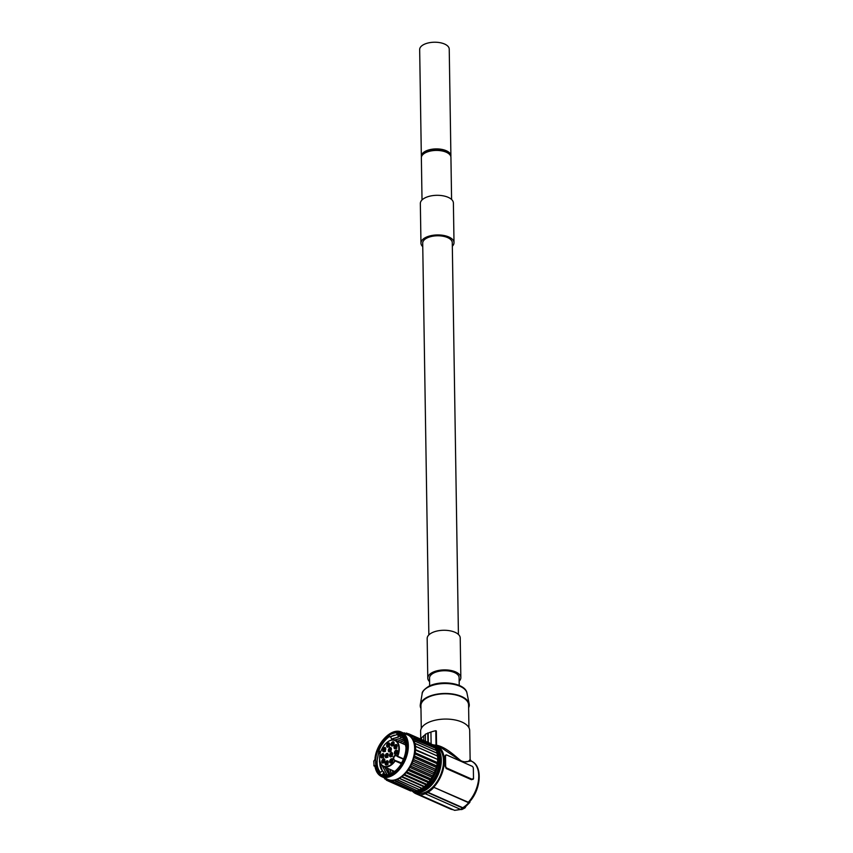 <?xml version="1.0" encoding="UTF-8"?>
<svg xmlns="http://www.w3.org/2000/svg" width="853" height="853" viewBox="0 0 853 853"><rect width="100%" height="100%" fill="white"/><g stroke="black" fill="none" stroke-linecap="round" stroke-linejoin="round"><path stroke-width="1.28" d="M393.777 759.916A2.612 1.578 113.9 0 1 393.734 756.686A2.612 1.578 113.9 0 1 396.261 755.363L397.263 756.099A14 8.487 -66.1 0 0 398.82 748.316A14 8.487 -66.1 0 0 386.974 742.43A14 8.487 -66.1 0 0 379.596 758.37A14 8.487 -66.1 0 0 379.628 759.021A14 8.487 -66.1 0 0 385.119 766.57A14 8.487 -66.1 0 0 394.779 760.652L394.203 759.724A2.26 1.375 113.9 0 1 394.086 757.059A2.26 1.375 113.9 0 1 396.187 755.683A2.26 1.375 113.9 0 1 396.282 755.737M387.07 742.355A14.352 8.701 113.9 0 1 387.166 742.281A14.352 8.701 113.9 0 1 395.27 740.34A14.352 8.701 113.9 0 1 399.311 748.305A14.352 8.701 113.9 0 1 397.711 756.28L403.576 758.882M401.219 763.627L395.174 760.951A14.352 8.701 113.9 0 1 383.647 766.58A14.352 8.701 113.9 0 1 379.638 759.277A14.352 8.701 113.9 0 1 379.628 759.149M404.674 740.511L399.801 742.345M399.556 742.227L404.61 740.372M379.777 760.577L379.724 761.974C379.756 766.847 381.152 770.216 383.914 772.093L384.82 774.919M380.011 754.329L379.393 751.237C376.056 760.524 376.397 767.561 380.406 772.36L382.421 770.973L379.468 761.868L379.628 759.021M392.732 759.884L391.132 761.91L392.231 762.721M392.743 760.3L391.623 761.9L392.476 762.529M388.275 761.878L386.665 763.915L387.763 764.715M388.275 762.305L387.155 763.893L388.008 764.523M384.842 759.916L383.232 761.942L384.33 762.753M384.842 760.332L383.733 761.932L384.586 762.561M383.861 754.788L382.261 756.814L383.36 757.624M383.871 755.214L382.752 756.803L383.605 757.432M385.759 748.635L384.149 750.672L385.247 751.482M385.759 749.062L384.65 750.651L385.503 751.29M389.725 744.029L388.126 746.055L389.213 746.865M389.725 744.456L388.616 746.044L389.469 746.674M394.118 742.867L392.519 744.893L393.606 745.703M394.118 743.294L393.009 744.882L393.862 745.511M397.114 745.65L395.504 747.676L396.602 748.486M397.114 746.066L395.995 747.665L396.848 748.294M397.455 751.205L395.856 753.231L396.954 754.041M397.466 751.632L396.346 753.22L397.199 753.849M392.647 753.732L391.037 755.758L392.135 756.568M392.647 754.159L391.538 755.747L392.38 756.376M388.222 754.521L386.622 756.558L387.72 757.357M388.232 754.948L387.113 756.536L387.966 757.165M391.378 748.731L389.778 750.768L390.877 751.568M391.388 749.158L390.269 750.747L391.122 751.376M389.501 751.866A2.26 1.375 113.9 0 1 390.823 748.22A2.26 1.375 113.9 0 1 391.186 748.081M389.864 751.738A2.26 1.375 113.9 0 1 388.925 751.824A2.26 1.375 113.9 0 1 388.36 749.894A2.26 1.375 113.9 0 1 389.81 747.772A2.26 1.375 113.9 0 1 390.749 747.686A2.26 1.375 113.9 0 1 391.314 749.616A2.26 1.375 113.9 0 1 389.864 751.738M386.356 757.656A2.26 1.375 113.9 0 1 387.667 754.009A2.26 1.375 113.9 0 1 388.03 753.871M386.718 757.528A2.26 1.375 113.9 0 1 385.769 757.613A2.26 1.375 113.9 0 1 385.204 755.673A2.26 1.375 113.9 0 1 386.654 753.562A2.26 1.375 113.9 0 1 387.603 753.476A2.26 1.375 113.9 0 1 388.168 755.406A2.26 1.375 113.9 0 1 386.718 757.528M390.77 756.867A2.26 1.375 113.9 0 1 392.081 753.21A2.26 1.375 113.9 0 1 392.444 753.082M391.132 756.728A2.26 1.375 113.9 0 1 390.184 756.814A2.26 1.375 113.9 0 1 389.618 754.884A2.26 1.375 113.9 0 1 391.069 752.762A2.26 1.375 113.9 0 1 392.017 752.677A2.26 1.375 113.9 0 1 392.583 754.606A2.26 1.375 113.9 0 1 391.132 756.728M395.589 754.34A2.26 1.375 113.9 0 1 396.901 750.683A2.26 1.375 113.9 0 1 397.263 750.555M395.952 754.201A2.26 1.375 113.9 0 1 395.003 754.287A2.26 1.375 113.9 0 1 394.438 752.357A2.26 1.375 113.9 0 1 395.888 750.235A2.26 1.375 113.9 0 1 396.837 750.15A2.26 1.375 113.9 0 1 397.402 752.079A2.26 1.375 113.9 0 1 395.952 754.201M395.238 748.774A2.26 1.375 113.9 0 1 396.549 745.127A2.26 1.375 113.9 0 1 396.912 745M395.6 748.646A2.26 1.375 113.9 0 1 394.651 748.731A2.26 1.375 113.9 0 1 394.086 746.801A2.26 1.375 113.9 0 1 395.536 744.68A2.26 1.375 113.9 0 1 396.485 744.594A2.26 1.375 113.9 0 1 397.05 746.524A2.26 1.375 113.9 0 1 395.6 748.646M392.241 746.002A2.26 1.375 113.9 0 1 393.553 742.355A2.26 1.375 113.9 0 1 393.915 742.217M392.604 745.863A2.26 1.375 113.9 0 1 391.666 745.959A2.26 1.375 113.9 0 1 391.101 744.019A2.26 1.375 113.9 0 1 392.551 741.907A2.26 1.375 113.9 0 1 393.489 741.822A2.26 1.375 113.9 0 1 394.054 743.752A2.26 1.375 113.9 0 1 392.604 745.863M387.848 747.164A2.26 1.375 113.9 0 1 389.16 743.517A2.26 1.375 113.9 0 1 389.522 743.379M388.211 747.025A2.26 1.375 113.9 0 1 387.262 747.111A2.26 1.375 113.9 0 1 386.708 745.181A2.26 1.375 113.9 0 1 388.147 743.07A2.26 1.375 113.9 0 1 389.096 742.974A2.26 1.375 113.9 0 1 389.661 744.914A2.26 1.375 113.9 0 1 388.211 747.025M383.882 751.77A2.26 1.375 113.9 0 1 385.193 748.124A2.26 1.375 113.9 0 1 385.556 747.996M384.245 751.642A2.26 1.375 113.9 0 1 383.296 751.728A2.26 1.375 113.9 0 1 382.73 749.798A2.26 1.375 113.9 0 1 384.181 747.676A2.26 1.375 113.9 0 1 385.129 747.591A2.26 1.375 113.9 0 1 385.695 749.52A2.26 1.375 113.9 0 1 384.245 751.642M381.995 757.922A2.26 1.375 113.9 0 1 383.306 754.276A2.26 1.375 113.9 0 1 383.669 754.137M382.357 757.784A2.26 1.375 113.9 0 1 381.408 757.869A2.26 1.375 113.9 0 1 380.843 755.939A2.26 1.375 113.9 0 1 382.293 753.828A2.26 1.375 113.9 0 1 383.242 753.732A2.26 1.375 113.9 0 1 383.807 755.673A2.26 1.375 113.9 0 1 382.357 757.784M382.965 763.04A2.26 1.375 113.9 0 1 384.276 759.394A2.26 1.375 113.9 0 1 384.639 759.266M383.328 762.913A2.26 1.375 113.9 0 1 382.379 762.998A2.26 1.375 113.9 0 1 381.813 761.068A2.26 1.375 113.9 0 1 383.264 758.946A2.26 1.375 113.9 0 1 384.213 758.861A2.26 1.375 113.9 0 1 384.778 760.791A2.26 1.375 113.9 0 1 383.328 762.913M386.398 765.013A2.26 1.375 113.9 0 1 387.71 761.366A2.26 1.375 113.9 0 1 388.072 761.228M386.761 764.885A2.26 1.375 113.9 0 1 385.812 764.97A2.26 1.375 113.9 0 1 385.247 763.04A2.26 1.375 113.9 0 1 386.697 760.919A2.26 1.375 113.9 0 1 387.646 760.833A2.26 1.375 113.9 0 1 388.211 762.763A2.26 1.375 113.9 0 1 386.761 764.885M390.866 763.008A2.26 1.375 113.9 0 1 392.177 759.362A2.26 1.375 113.9 0 1 392.54 759.234M391.228 762.881A2.26 1.375 113.9 0 1 390.279 762.966A2.26 1.375 113.9 0 1 389.714 761.036A2.26 1.375 113.9 0 1 391.164 758.914A2.26 1.375 113.9 0 1 392.113 758.829A2.26 1.375 113.9 0 1 392.668 760.759A2.26 1.375 113.9 0 1 391.228 762.881M396.261 755.363L397.711 756.28M397.349 756.515L403.437 759.213L396.187 755.683M401.39 763.211L395.12 760.524M405.676 743.88L404.61 744.466M404.866 744.584L405.708 744.104M392.316 770.419L392.849 772.711M393.03 772.594L392.572 770.536M405.196 741.929L402.083 743.347M402.339 743.464L405.25 742.099M389.789 769.299L391.186 773.607M391.335 773.532L390.045 769.417M397.21 734.529L389.97 736.939L389.704 736.395A21.57 13.072 -66.1 0 0 378.86 750.885L380.737 751.717M382.421 770.973A19.363 11.729 -66.1 0 0 383.722 772.008L382.826 774.119A21.57 13.072 -66.1 0 0 400.729 764.746L401.432 763.104C404.429 758.05 405.943 752.804 405.985 747.367L403.917 737.77A21.57 13.072 -66.1 0 0 400.281 734.657A21.57 13.072 -66.1 0 0 396.816 733.964L403.128 736.747M379.393 751.237L378.86 750.885M380.406 772.36C378.124 770.024 376.93 766.602 376.823 762.113L378.892 751.066M426.756 791.616A24.876 15.077 113.9 0 1 416.339 792.565L414.185 791.616A24.876 15.077 113.9 0 1 413.183 791.094L414.185 791.616A24.876 15.077 113.9 0 0 424.602 790.656A24.876 15.077 113.9 0 0 440.543 767.369A24.876 15.077 113.9 0 0 434.337 746.119L436.48 747.068A24.876 15.077 113.9 0 1 442.696 768.329A24.876 15.077 113.9 0 1 426.756 791.616M469.566 801.148L468.318 802.257L433.91 787.351A26.443 16.026 113.9 0 1 427.971 792.309L425.583 793.908L460.385 809.316A4.18 2.644 62.4 0 0 462.262 809.358L464.65 808.111A4.18 2.644 62.4 0 0 465.557 807.013M427.971 792.661L462.774 808.068A4.18 2.644 62.4 0 0 464.65 808.111M427.971 792.309L462.763 807.716A3.775 2.388 62.4 0 0 464.576 807.684L469.747 802.513A1.685 1.066 62.4 0 0 469.907 801.831L469.896 801.394M433.91 787.351L468.702 802.758A1.685 1.066 62.4 0 0 469.747 802.513M472.253 779.333L446.951 768.126A1.738 1.098 -117.6 0 1 445.661 766.037L445.501 755.982A1.738 1.098 -117.6 0 1 445.959 755.001A1.738 1.098 -117.6 0 1 446.748 755.022L472.05 766.218A1.738 1.098 -117.6 0 1 473.34 768.308L473.5 778.362A1.738 1.098 -117.6 0 1 473.042 779.343A1.738 1.098 -117.6 0 1 472.253 779.333L473.042 779.343M445.991 755.406L445.063 756.206A26.091 15.812 113.9 0 1 445.586 761.015A26.091 15.812 113.9 0 1 445.223 766.271L446.194 768.521L471.506 779.717L473.063 778.597M470.035 759.415C468.873 761.996 466.079 762.55 461.633 761.079C459.468 760.449 447.42 747.249 436.565 745.223L436.48 745.757M433.9 787.02A26.091 15.812 -66.1 0 0 436.971 745.959L441.811 748.102L462.667 762.038L471.101 761.068A26.091 15.812 113.9 0 1 471.4 761.196A26.091 15.812 113.9 0 1 468.318 802.257M459.223 685.428L459.106 677.623A14.789 7.133 179.1 0 0 454.468 672.548A14.789 7.133 -0.9 0 0 438.41 671.396A14.789 7.133 -0.9 0 0 429.539 678.092L429.656 685.897M458.424 634.44L452.271 242.668A14.789 7.133 -0.9 0 0 442.888 236.206A14.789 7.133 -0.9 0 0 426.735 238.136A14.789 7.133 179.1 0 0 422.704 243.137L428.856 634.909M450.832 156.568A14.789 7.133 179.1 0 0 450.906 155.8L449.232 49.122A14.789 7.133 179.1 0 0 439.849 42.65A14.789 7.133 179.1 0 0 423.685 44.591A14.789 7.133 179.1 0 0 419.665 49.581L421.339 156.27A14.789 7.133 179.1 0 0 421.435 157.027M450.906 155.8A14.789 7.133 179.1 0 0 441.523 149.328A14.789 7.133 179.1 0 0 425.37 151.269A14.789 7.133 179.1 0 0 421.339 156.27M447.622 152.922A13.051 6.291 179.1 0 0 445.074 151.344A13.051 6.291 -0.9 0 0 424.527 153.284M422.022 199.954L421.361 157.784A14.789 7.133 -0.9 0 1 425.391 152.794A14.789 7.133 -0.9 0 1 441.555 150.853A14.789 7.133 -0.9 0 1 450.928 157.325L451.589 199.485M422.757 246.688A16.527 7.965 -0.9 0 1 420.966 243.158A16.527 7.965 -0.9 0 1 425.466 237.582A16.527 7.965 -0.9 0 1 443.528 235.417A16.527 7.965 -0.9 0 1 454.009 242.647A16.527 7.965 -0.9 0 1 452.325 246.229M420.966 243.158L420.337 203.536A16.527 7.965 -0.9 0 1 424.847 197.96A16.527 7.965 -0.9 0 1 442.91 195.785A16.527 7.965 -0.9 0 1 453.391 203.014L454.009 242.647M459.159 681.184A16.527 7.965 179.1 0 0 460.844 677.602L460.225 637.98A16.527 7.965 179.1 0 0 449.744 630.751A16.527 7.965 179.1 0 0 431.671 632.915A16.527 7.965 179.1 0 0 427.172 638.492L427.79 678.114A16.527 7.965 179.1 0 0 429.592 681.654M460.844 677.602A16.527 7.965 179.1 0 0 450.363 670.373A16.527 7.965 179.1 0 0 432.3 672.537A16.527 7.965 179.1 0 0 427.79 678.114M468.628 707.713A24.534 11.825 179.1 0 0 469.161 703.853A24.534 11.825 179.1 0 0 452.687 694.011A24.534 11.825 179.1 0 0 426.905 697.391A24.534 11.825 -0.9 0 0 420.305 704.621A24.534 11.825 -0.9 0 0 420.966 708.459M421.275 728.473L420.924 705.666A23.831 11.494 -0.9 0 1 427.417 697.615A23.831 11.494 179.1 0 1 453.465 694.491A23.831 11.494 179.1 0 1 468.585 704.919L468.937 727.726M420.753 739.156L420.625 731.277A24.534 11.825 -0.9 0 1 427.31 722.992A24.534 11.825 179.1 0 1 454.116 719.783A24.534 11.825 179.1 0 1 469.683 730.509L470.131 759.586L471.4 761.196C483.033 765.685 481.092 789.718 469.267 802.108M436.565 745.223L436.341 730.978L435.787 730.722L436.011 745.191L435.329 745.714M431.117 744.051L430.925 732.034A25.259 12.177 -0.9 0 0 428.185 733.132L428.334 742.515M431.138 744.061L430.925 732.034M433.537 744.914L436.011 745.191M430.957 732.045A25.227 12.155 -0.9 0 1 435.787 730.722M436.971 745.959A26.091 15.812 -66.1 0 0 433.249 745.117L433.239 744.786A26.443 16.026 -66.1 0 0 432.706 744.786L432.748 745.629M433.239 744.786L434.145 745.191M425.583 793.908L425.583 793.557A26.443 16.026 113.9 0 1 419.58 794.847L454.382 810.254A1.685 1.066 62.4 0 0 454.756 810.35L460.844 809.476M419.58 794.847L419.58 794.516A26.091 15.812 -66.1 0 1 415.848 793.685L450.267 808.921A26.091 15.812 113.9 0 0 453.103 809.689M412.564 791.317A26.091 15.812 -66.1 0 0 415.848 793.685M423.845 740.521L423.77 735.787A25.259 12.177 -0.9 0 1 425.38 734.636M421.478 739.476L421.457 738.218A25.227 12.155 -0.9 0 1 423.77 735.819M428.185 733.132L425.38 734.188L425.487 741.257M427.769 732.94L427.907 742.323M385.769 778.458L384.671 778.821A25.75 15.599 -66.1 0 1 384.607 778.757L384.564 777.925M384.671 778.821L386.281 779.535M388.318 781.071A25.75 15.599 -66.1 0 0 388.403 781.092L410.666 790.955A25.75 15.599 113.9 0 1 410.581 790.923L388.318 781.071L387.912 779.418L386.42 780.186A25.75 15.599 -66.1 0 1 386.345 780.132L386.185 778.64M386.42 780.186L388.296 781.017M390.471 781.529A25.75 15.599 -66.1 0 0 390.557 781.54L412.831 791.403A25.75 15.599 113.9 0 1 412.735 791.392L390.471 781.529L389.874 780.079L388.403 781.092M413.577 790.742L412.831 791.403M392.775 781.529A25.75 15.599 -66.1 0 0 392.87 781.519L415.134 791.371A25.75 15.599 113.9 0 1 415.038 791.381L392.775 781.529L391.985 780.282L390.557 781.54M416.115 790.315L415.134 791.371A24.353 14.757 113.9 0 0 424.218 790.038A24.353 14.757 113.9 0 0 439.7 767.753A24.353 14.757 113.9 0 0 434.337 746.716M395.174 781.049A25.75 15.599 -66.1 0 0 395.27 781.017L417.543 790.88A25.75 15.599 113.9 0 1 417.448 790.902L394.225 780.047L392.87 781.519M418.652 789.409L417.543 790.88M397.626 780.1A25.75 15.599 -66.1 0 0 397.733 780.058L419.996 789.91A25.75 15.599 113.9 0 1 419.9 789.963L396.528 779.354L395.27 781.017M400.089 778.714A25.75 15.599 -66.1 0 0 400.185 778.65L422.459 788.503A25.75 15.599 113.9 0 1 422.363 788.567L398.863 778.245L421.126 788.097L419.996 789.91M398.863 778.245L397.733 780.058M422.363 788.567L421.126 788.097M402.509 776.902A25.75 15.599 -66.1 0 0 402.605 776.816L424.879 786.679A25.75 15.599 113.9 0 1 424.783 786.765L401.177 776.72L423.44 786.573L422.459 788.503M401.177 776.72L400.185 778.65M424.783 786.765L423.44 786.573M404.844 774.716A25.75 15.599 -66.1 0 0 404.93 774.62L427.204 784.472A25.75 15.599 113.9 0 1 427.108 784.568L404.844 774.716L403.426 774.812L425.7 784.675L424.879 786.679M403.426 774.812L402.605 776.816M427.108 784.568L425.7 784.675M407.041 772.178A25.75 15.599 -66.1 0 0 407.126 772.072L429.39 781.934A25.75 15.599 113.9 0 1 429.304 782.041L407.041 772.178L405.57 772.562L427.843 782.425L427.204 784.472M405.57 772.562L404.93 774.62M429.304 782.041L427.843 782.425M409.056 769.353A25.75 15.599 -66.1 0 0 409.131 769.235L431.405 779.098A25.75 15.599 113.9 0 1 431.33 779.215L409.056 769.353L407.563 770.024L429.837 779.877L429.39 781.934M407.563 770.024L407.126 772.072M431.33 779.215L429.837 779.877M410.858 766.293A25.75 15.599 -66.1 0 0 410.933 766.165L433.196 776.027A25.75 15.599 113.9 0 1 433.132 776.155L410.858 766.293L409.376 767.22L431.65 777.083L431.405 779.098M409.376 767.22L409.131 769.235M433.132 776.155L431.65 777.083M407.041 734.604L408.491 733.729A25.75 15.599 -66.1 0 1 408.576 733.772L408.875 735.499L410.368 734.87A25.75 15.599 -66.1 0 1 410.442 734.923L410.528 736.789L411.988 736.438L434.262 746.3A25.75 15.599 113.9 0 1 434.326 746.375L412.052 736.512L412.138 738.474L435.616 748.273A25.75 15.599 113.9 0 1 435.67 748.369L413.396 738.506L413.492 740.607L436.672 750.619A25.75 15.599 113.9 0 1 436.704 750.725L414.441 740.862L414.537 743.176L437.408 753.284A25.75 15.599 113.9 0 1 437.429 753.402L415.155 743.539L415.528 746.354A25.75 15.599 -66.1 0 1 415.582 749.638L437.856 759.49L415.336 750.086L415.304 752.794A25.75 15.599 -66.1 0 1 415.283 752.932L437.557 762.795L436.981 763.648L414.707 753.796L414.675 756.174A25.75 15.599 -66.1 0 1 414.643 756.312L436.917 766.175L436.022 767.274L413.748 757.411L413.726 759.575A25.75 15.599 -66.1 0 1 413.684 759.714L435.958 769.566L434.763 770.771L434.742 772.786A25.75 15.599 113.9 0 1 434.678 772.925L412.415 763.062L410.965 764.235L433.239 774.097L433.196 776.027M410.965 764.235L410.933 766.165M434.678 772.925L433.239 774.097M434.763 770.771L412.489 760.908L412.468 762.923L434.742 772.786M403.832 733.185L404.183 732.834A25.75 15.599 -66.1 0 1 404.279 732.834L405.825 733.516M404.279 732.834L404.631 733.537M405.378 733.868L406.423 733.047A25.75 15.599 -66.1 0 1 406.508 733.068L408.288 733.857M406.508 733.068L406.998 734.593M408.491 733.729L430.765 743.592A25.75 15.599 113.9 0 1 430.85 743.624L430.904 743.965M408.576 733.772L430.85 743.624M410.368 734.87L432.642 744.733A25.75 15.599 113.9 0 1 432.706 744.786L410.442 734.923M434.326 746.375L434.38 747.729M435.67 748.369L435.744 750.213M436.704 750.725L436.811 753.018M437.429 753.402L437.546 756.025L415.272 746.172M415.528 746.354L437.802 756.216A25.75 15.599 113.9 0 1 437.856 759.49M437.6 759.948L437.578 762.657A25.75 15.599 113.9 0 1 437.557 762.795M415.304 752.794L437.578 762.657M415.283 752.932L414.707 753.796M436.981 763.648L436.949 766.037A25.75 15.599 113.9 0 1 436.917 766.175M414.675 756.174L436.949 766.037M414.643 756.312L413.748 757.411M436.022 767.274L436 769.427A25.75 15.599 113.9 0 1 435.958 769.566M413.726 759.575L436 769.427M413.684 759.714L412.489 760.908M401.475 732.141L407.798 734.945A24.353 14.757 113.9 0 1 411.434 763.19A24.353 14.757 113.9 0 1 388.083 779.482L381.749 776.678A24.353 14.757 113.9 0 0 405.111 760.386A24.353 14.757 113.9 0 0 401.475 732.141C392.007 727.193 376.802 742.377 375 758.189L375.149 758.573M375.213 758.413L374.67 759.927M375.352 767.487L375.32 766.943A23.66 14.341 113.9 0 0 400.483 766.58A23.66 14.341 113.9 0 0 399.95 732.269A23.66 14.341 113.9 0 0 375.181 758.018M375.587 762.305A22.615 13.701 -66.1 0 0 391.42 774.002A22.615 13.701 -66.1 0 0 406.625 746.066A22.615 13.701 113.9 0 0 390.791 734.38A22.615 13.701 113.9 0 0 375.587 762.305M384.98 767.178L389 774.417M388.723 774.225L384.724 767.06M382.421 765.823L386.942 774.78M385.3 775.132L386.441 773.213M386.196 773.106L382.144 765.589M390.322 736.725L394.246 735.115M390.61 736.853L391.687 739.039L398.266 736.939L397.893 734.508M404.13 738.655L397.008 741.385M396.752 741.278L403.586 739.284M403.33 739.178L402.477 736.534L401.049 738.165L394.47 740.265M395.867 739.487L396.57 740.905M402.275 736.768L402.957 736.747M394.225 740.159L401.049 738.165M400.803 738.058L399.94 735.414L398.522 737.045L391.687 739.039M393.329 738.367L394.129 739.977M399.737 735.649L400.42 735.627M396.816 733.964L396.954 734.828M387.507 768.297L389.96 774.108M389.842 774.151L387.262 768.18M395.195 760.46L401.518 762.966M416.829 790.635L415.752 790.71A23.575 14.288 -66.1 0 0 424.208 789.345A23.575 14.288 -66.1 0 0 438.794 769.363A23.575 14.288 -66.1 0 0 435.68 748.582M418.482 790.326A23.052 13.968 -66.1 0 0 423.824 788.726A23.052 13.968 -66.1 0 0 437.504 771.037A23.052 13.968 -66.1 0 0 436.715 750.757M414.718 791.243A24.353 14.757 113.9 0 1 413.566 790.752M462.774 808.068L460.385 809.316M468.702 802.758A26.443 16.026 113.9 0 1 462.763 807.716M446.951 768.126L446.194 768.521M422.15 693.766C421.904 691.847 424.069 689.384 428.654 686.388C440.734 679.66 465.546 683.04 466.975 693.062A22.509 10.844 179.1 0 0 451.866 684.021A22.509 10.844 179.1 0 0 428.206 687.134A22.509 10.844 179.1 0 0 422.15 693.766L420.305 704.621M459.97 809.134A26.443 16.026 113.9 0 1 454.382 810.254M432.748 745.586A24.876 15.077 113.9 0 1 434.337 746.119L432.748 745.575M415.774 790.688A24.353 14.757 -66.1 0 0 416.776 790.614M417.885 790.422A24.353 14.757 -66.1 0 0 419.74 789.889M420.102 789.75A24.353 14.757 -66.1 0 0 436.736 751.258M436.384 750.491A24.353 14.757 -66.1 0 0 435.702 749.275M425.466 786.53A24.012 14.544 -66.1 0 0 438.154 757.88M375.181 758.157A2.431 1.471 113.9 0 1 374.584 760.066L373.966 761.047A25.046 15.183 -66.1 0 0 374.03 765.226L374.68 765.557A0.693 0.554 116.7 0 0 374.894 766.41L375.149 767.146M374.68 765.557A2.431 1.471 113.9 0 1 375.32 766.815L375.139 767.231M374.584 760.066L373.774 761.239L374.03 765.226A0.693 0.554 116.7 0 0 374.243 766.09L374.851 766.389M374.872 766.399L374.222 766.079A0.693 0.693 0 0 1 373.849 765.514L373.966 765.706M374.051 760.908L373.881 760.897A0.693 0.693 0 0 0 373.774 761.239L373.945 761.441M405.847 745.021L395.27 740.34M394.662 771.453L383.647 766.58M453.242 809.753L450.267 808.921M445.959 755.001L445.287 755.353M466.975 693.062L469.161 703.853M417.853 790.475L419.815 789.921M420.049 789.835L428.601 783.726L435.265 773.287L438.239 761.345L436.725 751.098M436.459 750.523L435.702 749.201M375.139 767.274C376.152 771.954 378.348 775.089 381.749 776.678"/></g></svg>
